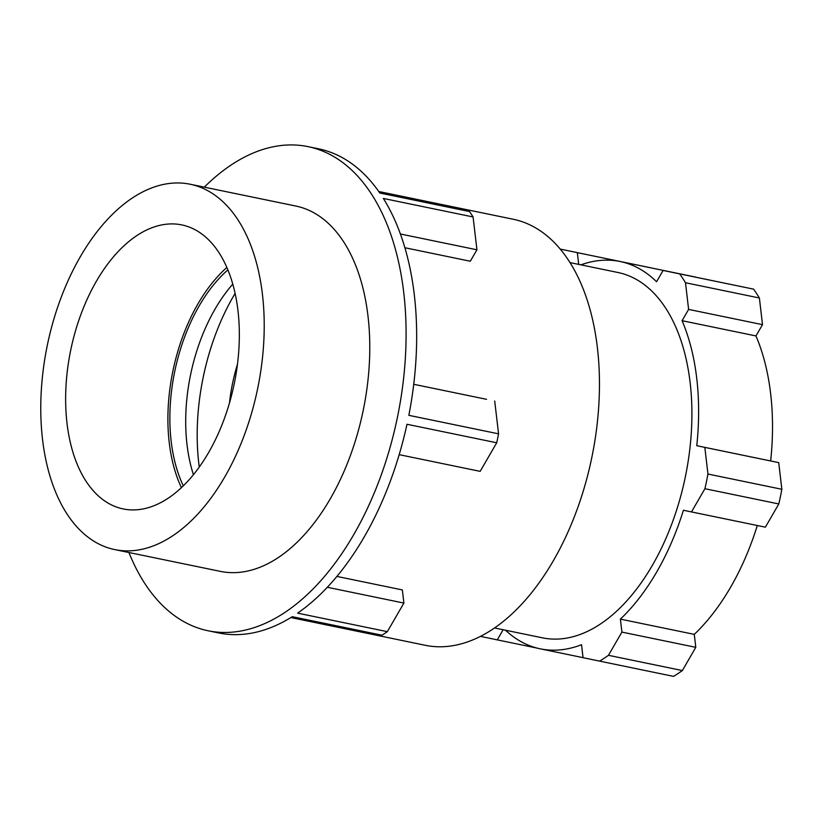 <?xml version="1.0" encoding="UTF-8"?>
<svg xmlns="http://www.w3.org/2000/svg" width="823" height="823" viewBox="0 0 823 823"><rect width="100%" height="100%" fill="white"/><g stroke="black" fill="none" stroke-linecap="round" stroke-linejoin="round"><path stroke-width="1.23" d="M128.923 552.511A247.167 142.297 -78.3 0 0 208.106 630.768A247.167 142.297 -78.3 0 0 284.377 612.785A247.167 142.297 -78.3 0 0 405.585 353.9A247.167 142.297 -78.3 0 0 307.997 146.628A247.167 142.297 -78.3 0 0 231.726 164.61A247.167 142.297 -78.3 0 0 204.31 187.15M469.552 211.562L379.804 193.024L469.552 211.562A247.167 142.297 101.7 0 1 473.081 216.963L383.353 198.446A247.167 142.297 -78.3 0 1 408.836 415.327L498.563 433.834A247.167 142.297 101.7 0 1 496.711 442.774L406.984 424.267A247.167 142.297 -78.3 0 1 297.617 613.145L387.345 631.663A247.167 142.297 101.7 0 1 384.66 633.473A247.167 142.297 101.7 0 1 381.965 635.202L292.237 616.694A247.167 142.297 -78.3 0 1 218.661 632.949L208.106 630.768M379.825 193.055A247.167 142.297 -78.3 0 0 318.552 148.809L307.997 146.628M232.765 284.13A138.418 79.687 -78.3 0 0 193.446 474.727M227.868 269.893A138.418 79.687 -78.3 0 0 183.313 485.858M137.05 235.45A145.002 83.483 -78.3 0 0 65.871 388.641A145.002 83.483 -78.3 0 0 124.705 509.221A145.002 83.483 -78.3 0 0 167.933 498.378A145.002 83.483 -78.3 0 0 238.968 347.82A145.002 83.483 -78.3 0 0 183.303 225.245A145.002 83.483 -78.3 0 0 137.05 235.45M226.85 267.475A141.71 81.58 -78.3 0 0 181.41 487.669M290.848 617.559L425.224 645.283A217.509 125.219 -78.3 0 0 492.339 629.451A217.509 125.219 -78.3 0 0 599.01 401.645A217.509 125.219 -78.3 0 0 513.13 219.237L378.755 191.512M473.081 216.963L476.939 249.791L470.314 261.241L404.865 247.733M486.537 399.32L413.732 384.29L486.537 399.32M387.345 631.663L403.898 603.074L402.354 589.926L336.936 576.429M114.798 549.599L220.358 571.378A186.533 107.381 -78.3 0 0 277.917 557.809A186.533 107.381 -78.3 0 0 369.393 362.439A186.533 107.381 -78.3 0 0 295.745 206.017L190.185 184.239A186.533 107.381 101.7 0 1 263.833 340.66A186.533 107.381 101.7 0 1 172.357 536.03A186.533 107.381 101.7 0 1 114.798 549.599A186.533 107.381 101.7 0 1 41.15 393.178A186.533 107.381 101.7 0 1 132.626 197.808A186.533 107.381 101.7 0 1 190.185 184.239M476.939 249.791L400.379 233.989M496.711 442.774L480.159 471.363L399.186 454.656M498.563 433.834L494.705 401.007M403.898 603.074L327.359 587.283M569.948 262.588L617.878 272.485A186.533 107.381 101.7 0 1 691.526 428.906A186.533 107.381 101.7 0 1 600.049 624.266A186.533 107.381 101.7 0 1 542.501 637.846L494.561 627.959M580.884 264.852A197.736 113.841 101.7 0 1 620.141 261.508L694.036 276.754A197.736 113.841 101.7 0 1 697.112 277.464M620.141 261.508A197.736 113.841 101.7 0 1 656.569 281.744L663.112 270.448L753.58 289.14A224.103 129.016 101.7 0 1 759.382 297.988L762.51 324.653L755.967 335.938A197.736 113.841 101.7 0 1 770.657 460.952L778.723 462.629L781.85 489.284A224.103 129.016 101.7 0 1 778.815 503.954L765.369 527.173L691.474 511.927L704.92 488.708A224.103 129.016 -78.3 0 0 707.955 474.038L704.827 447.383L696.762 445.706L770.657 460.952M755.967 335.938L682.082 320.692A197.736 113.841 101.7 0 1 696.762 445.706M757.304 525.506A197.736 113.841 101.7 0 1 694.273 634.368L695.795 647.341L682.349 670.56A224.103 129.016 101.7 0 1 673.523 676.372L599.628 661.126A224.103 129.016 -78.3 0 0 608.454 655.314L621.9 632.095L620.377 619.122L694.273 634.368M691.474 511.927L683.419 510.25A197.736 113.841 101.7 0 1 620.377 619.122M578.703 264.399L577.324 252.64L560.751 249.194L651.219 267.917M599.628 661.126L583.054 657.69L581.532 644.718A197.736 113.841 101.7 0 1 540.227 648.822A197.736 113.841 101.7 0 1 505.497 630.212M480.601 636.313A224.103 129.016 -78.3 0 0 480.694 636.436L497.267 639.872L503.141 629.729M682.082 320.692L688.614 309.407L685.487 282.742A224.103 129.016 -78.3 0 0 679.685 273.894L663.112 270.448M621.9 632.095L695.795 647.341M608.454 655.314L682.349 670.56M704.827 447.383L778.723 462.629M704.92 488.708L778.815 503.954M707.955 474.038L781.85 489.284M688.614 309.407L762.51 324.653M685.487 282.742L759.382 297.988M679.685 273.894L753.58 289.14M577.324 252.64L651.219 267.887M497.267 639.872L537.162 648.113M229.473 403.054A118.646 68.299 101.7 0 1 237.487 364.208M199.269 467.104A170.711 98.276 101.7 0 1 235.1 293.43M540.227 648.822L583.044 657.649"/></g></svg>
